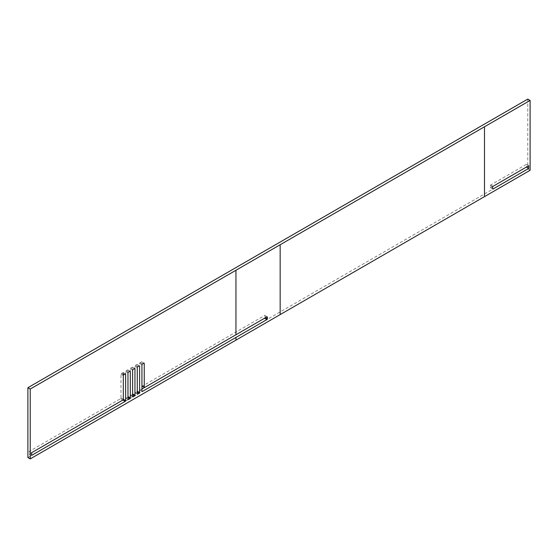 <?xml version="1.0" encoding="UTF-8"?>
<svg xmlns="http://www.w3.org/2000/svg" width="558" height="558" viewBox="0 0 558 558"><rect width="100%" height="100%" fill="white"/><g stroke="black" fill="none" stroke-linecap="round" stroke-linejoin="round"><path stroke-width="0.42" stroke-dasharray="2.79 2.09" d="M130.3 395.21A0.656 0.377 120 0 0 130.76 395.483L132.162 394.673A0.656 0.377 120 0 0 132.623 393.871L132.623 367.541A0.656 0.377 120 0 0 132.162 367.269L130.76 368.078A0.656 0.377 120 0 0 130.3 368.88L130.3 395.21L132.623 396.557L130.76 395.483M235.95 334.751L264.59 318.22A0.656 0.377 120 0 0 265.057 317.411L265.057 315.8A0.656 0.377 120 0 0 264.59 315.528L142.395 386.08L144.724 387.419M141.934 385.808L141.934 362.163A0.656 0.377 120 0 0 141.467 361.898L140.072 362.7A0.656 0.377 120 0 0 139.605 363.509L139.605 389.84A0.656 0.377 120 0 0 140.072 390.112L141.934 389.031M27.9 457.553L527.77 168.955L527.77 99.101M490.761 187.641L526.375 167.079L526.375 164.387L490.761 184.956A0.656 0.377 120 0 0 490.294 185.758L490.294 187.369A0.656 0.377 120 0 0 490.761 187.641L490.294 187.369M122.851 372.646L123.318 372.911A0.656 0.377 120 0 0 122.851 372.646L121.456 373.448A0.656 0.377 120 0 0 120.988 374.258L120.988 397.903A0.656 0.377 -60 0 1 120.528 398.705L29.295 451.38L29.295 454.066L31.625 452.719L29.295 451.38M125.641 371.572L127.97 372.911L127.97 370.226A0.656 0.377 120 0 0 127.503 369.954L126.108 370.763A0.656 0.377 120 0 0 125.641 371.572L125.641 397.903A0.656 0.377 120 0 0 126.108 398.168L127.503 397.366A0.656 0.377 120 0 0 127.97 396.557M134.952 366.194L137.275 367.541L137.275 364.855A0.656 0.377 120 0 0 136.815 364.583L135.42 365.392A0.656 0.377 120 0 0 134.952 366.194L134.952 392.525A0.656 0.377 120 0 0 135.42 392.797L136.815 391.988A0.656 0.377 120 0 0 137.275 391.186M530.1 170.302L527.77 168.955M528.705 165.733L526.375 164.387M31.625 455.405L29.295 454.066M493.084 186.295L490.761 184.956M492.623 187.104L490.294 185.758M122.851 400.051L120.528 398.705M123.785 374.795L121.456 373.448M123.318 375.597L120.988 374.258M123.318 399.242L120.988 397.903M265.524 317.683L265.057 317.411M264.59 315.528L265.057 315.8M141.467 361.898L141.934 362.163M142.395 364.046L140.072 362.7M141.934 364.855L139.605 363.509M140.072 390.112L139.605 389.84M126.108 398.168L125.641 397.903M127.97 397.631L127.503 397.366M127.503 369.954L127.97 370.226M128.438 372.109L126.108 370.763M132.623 394.945L132.162 394.673M132.162 367.269L132.623 367.541M133.09 369.417L130.76 368.078M132.623 370.226L130.3 368.88M135.42 392.797L134.952 392.525M137.275 392.26L136.815 391.988M136.815 364.583L137.275 364.855M137.742 366.732L135.42 365.392M492.756 189.016L490.433 187.669M125.508 373.958L123.178 372.611M267.247 316.839L264.917 315.5M144.124 363.209L141.795 361.863M142.067 391.486L139.744 390.14M128.11 399.542L125.78 398.203M130.16 371.265L127.838 369.926M132.762 396.857L130.433 395.517M134.813 368.58L132.49 367.241M137.414 394.171L135.085 392.825M139.472 365.895L137.142 364.548"/><path stroke-width="0.84" d="M142.395 386.08A0.656 0.377 -60 0 1 141.934 385.808L144.257 387.154L144.257 363.509A0.656 0.377 120 0 0 143.797 363.237L142.395 364.046A0.656 0.377 120 0 0 141.934 364.855L141.934 391.186A0.656 0.377 120 0 0 142.395 391.451L235.95 337.437L235.95 340.122L280.165 314.6L280.165 244.746L235.95 270.267L235.95 334.751L144.724 387.419A0.656 0.377 -60 0 1 144.257 387.154M141.934 389.031L266.919 316.874A0.656 0.377 -60 0 1 267.38 317.146L267.38 318.757A0.656 0.377 -60 0 1 266.919 319.56L235.95 337.437L235.95 340.122L30.23 458.899L30.23 389.045L27.9 387.698L527.77 99.101L530.1 100.447L484.49 126.778L484.49 196.632L530.1 170.302L530.1 100.447M30.23 458.899L27.9 457.553L27.9 387.698M125.641 374.258L125.18 373.986A0.656 0.377 120 0 1 125.641 374.258L125.641 400.588A0.656 0.377 120 0 1 125.18 401.39L31.625 455.405L31.625 452.719L122.851 400.051A0.656 0.377 120 0 0 123.318 399.242L123.318 372.911M130.3 397.903L127.97 396.557L127.97 372.911L127.97 399.242A0.656 0.377 120 0 0 128.438 399.514L129.833 398.705A0.656 0.377 120 0 0 130.3 397.903L130.3 371.572A0.656 0.377 120 0 0 129.833 371.3L128.438 372.109A0.656 0.377 120 0 0 127.97 372.911M139.605 392.525L137.275 391.186L137.275 367.541L137.275 393.871A0.656 0.377 120 0 0 137.742 394.136L139.137 393.334A0.656 0.377 120 0 0 139.605 392.525L139.605 366.194A0.656 0.377 120 0 0 139.137 365.929L137.742 366.732A0.656 0.377 120 0 0 137.275 367.541M235.95 334.751L235.95 270.267L30.23 389.045M133.09 396.829L134.485 396.02A0.656 0.377 120 0 0 134.952 395.21L134.952 368.88A0.656 0.377 120 0 0 134.485 368.615L133.09 369.417A0.656 0.377 120 0 0 132.623 370.226L132.623 396.557A0.656 0.377 120 0 0 133.09 396.829L132.623 396.557M125.18 373.986L123.785 374.795A0.656 0.377 120 0 0 123.318 375.597L123.318 399.242A0.656 0.377 -60 0 1 122.851 400.051L31.625 452.719M493.084 188.981L528.705 168.418L528.705 165.733L493.084 186.295A0.656 0.377 -60 0 0 492.623 187.104L492.623 188.716A0.656 0.377 -60 0 0 493.084 188.981L492.623 188.716M484.49 126.771L280.165 244.746L280.165 314.6L484.49 196.632L484.49 126.771M528.705 168.418L526.375 167.079M125.18 401.39L122.851 400.051M125.641 400.588L123.318 399.242M266.919 319.56L264.59 318.22M267.38 318.757L265.524 317.683M267.38 317.146L266.919 316.874M144.257 363.509L143.797 363.237M142.395 391.451L141.934 391.186M128.438 399.514L127.97 399.242M129.833 398.705L127.97 397.631M130.3 371.572L129.833 371.3M134.485 396.02L132.623 394.945M134.952 395.21L132.623 393.871M134.952 368.88L134.485 368.615M137.742 394.136L137.275 393.871M139.137 393.334L137.275 392.26M139.605 366.194L139.137 365.929M144.396 387.454L142.067 386.108"/></g></svg>
